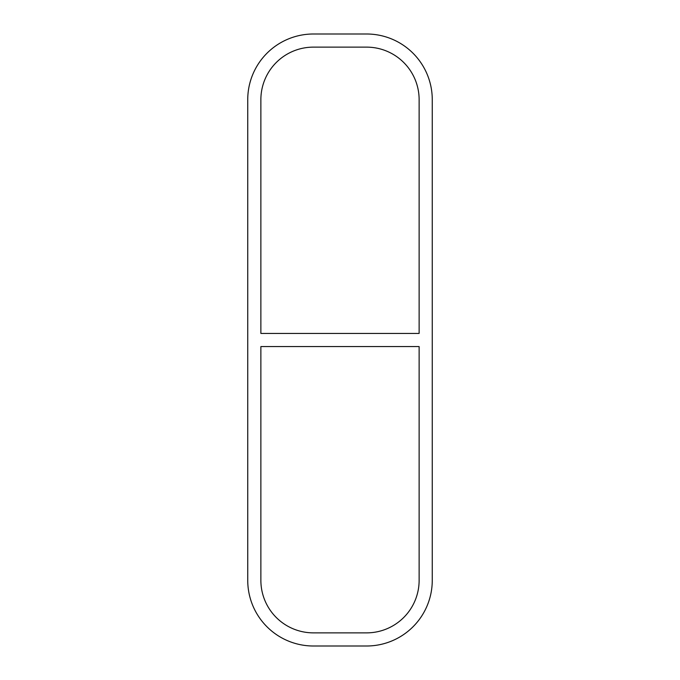 <?xml version="1.0" encoding="UTF-8"?>
<svg xmlns="http://www.w3.org/2000/svg" width="680" height="680" viewBox="0 0 680 680"><rect width="100%" height="100%" fill="white"/><g stroke="black" fill="none" stroke-linecap="round" stroke-linejoin="round"><path stroke-width="0.51" stroke-dasharray="3.4 2.55" d="M419.126 333.429L260.874 333.429L260.874 99.662A52.53 52.53 0 0 1 313.403 47.133L366.596 47.133A52.53 52.53 0 0 1 419.126 99.662L419.126 333.429M260.874 346.57L419.126 346.57L419.126 580.337A52.53 52.53 0 0 1 366.596 632.867L313.403 632.867A52.53 52.53 0 0 1 260.874 580.337L260.874 346.57M432.259 99.662A65.662 65.662 0 0 0 366.596 34L313.403 34A65.662 65.662 0 0 0 247.741 99.662L247.741 580.337A65.662 65.662 0 0 0 313.403 646L366.596 646A65.662 65.662 0 0 0 432.259 580.337L432.259 99.662"/><path stroke-width="1.02" d="M419.126 333.429L260.874 333.429L260.874 99.662A52.53 52.53 0 0 1 313.403 47.133L366.596 47.133A52.53 52.53 0 0 1 419.126 99.662L419.126 333.429M260.874 346.57L419.126 346.57L419.126 580.337A52.53 52.53 0 0 1 366.596 632.867L313.403 632.867A52.53 52.53 0 0 1 260.874 580.337L260.874 346.57M366.596 34A65.662 65.662 0 0 1 432.259 99.662L432.259 580.337A65.662 65.662 0 0 1 366.596 646L313.403 646A65.662 65.662 0 0 1 247.741 580.337L247.741 99.662A65.662 65.662 0 0 1 313.403 34L366.596 34"/></g></svg>
